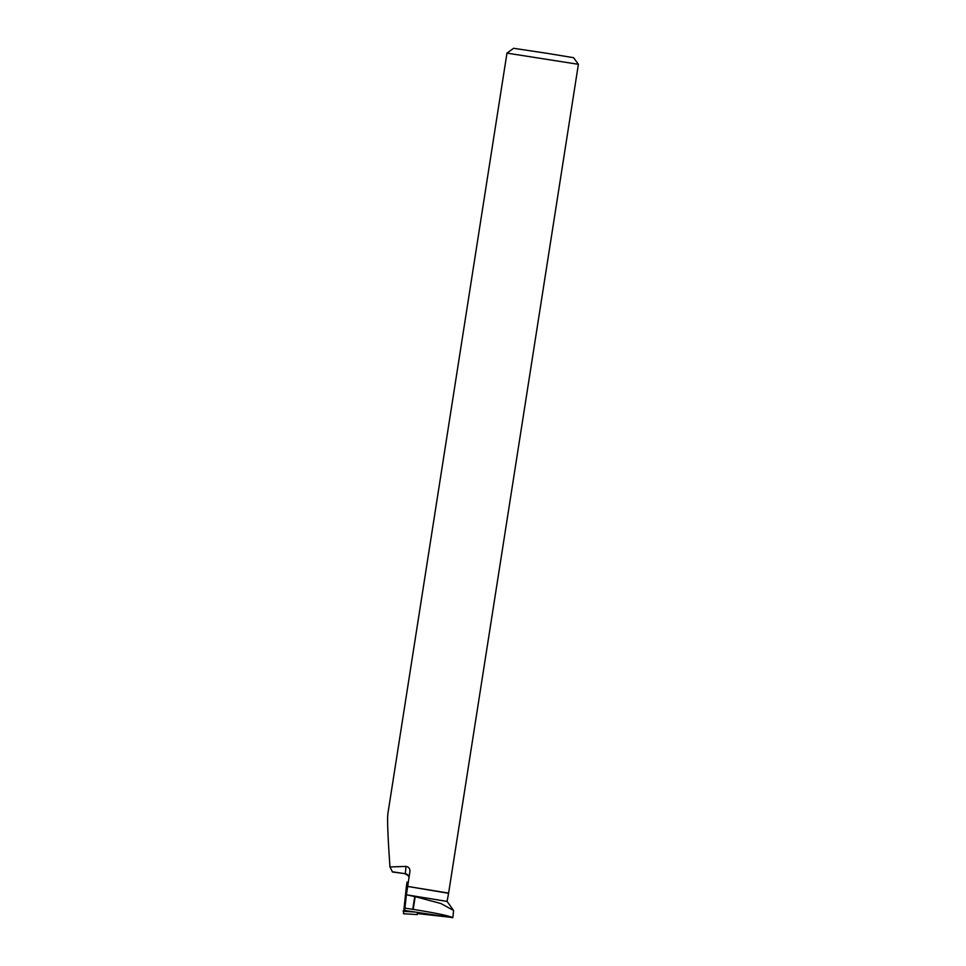 <?xml version="1.0" encoding="UTF-8"?>
<svg xmlns="http://www.w3.org/2000/svg" width="966" height="966" viewBox="0 0 966 966"><rect width="100%" height="100%" fill="white"/><g stroke="black" fill="none" stroke-linecap="round" stroke-linejoin="round"><path stroke-width="1.45" d="M416.998 912.327L417.433 913.57M403.462 913.727L406.42 886.148L407.048 882.091L408.28 882.393L407.048 882.091M403.45 913.727L417.264 914.585L403.45 913.739L406.94 882.67M447.922 916.976L417.36 913.558M452.8 916.662L452.764 917.7C449.178 915.804 435.98 913.039 413.194 909.392L415.187 896.677L406.42 894.794L447.089 901.411L453.585 910.467L452.921 917.036M415.187 896.677L440.798 903.488L453.585 910.467M409.91 871.586L407.676 886.426L448.61 893.091L578.393 64.311L506.969 53.118L387.885 813.577C387.173 819.156 387.861 836.942 389.974 866.949L406.022 866.405C408.787 866.937 410.091 868.663 409.91 871.586L409.934 871.332M448.61 893.091L447.089 901.411M407.676 886.426L448.357 893.272M407.652 886.643L406.42 894.794M452.764 917.7L404.694 910.479L406.336 895.301M414.74 896.605L412.748 909.32L404.416 908.076M578.393 64.311L573.575 57.694L546.647 53.263L513.586 48.3L506.969 53.118M392.486 872.008L389.974 866.949M415.042 912.037L403.172 911.3M407.7 886.245L406.42 886.148M403.22 910.805L411.13 911.445M392.281 871.755L405.297 873.711L406.022 866.405M392.401 871.984L405.297 873.711A4.625 4.407 5.7 0 1 409.101 876.995M405.285 873.928L408.159 875.546L409.053 877.261"/></g></svg>
